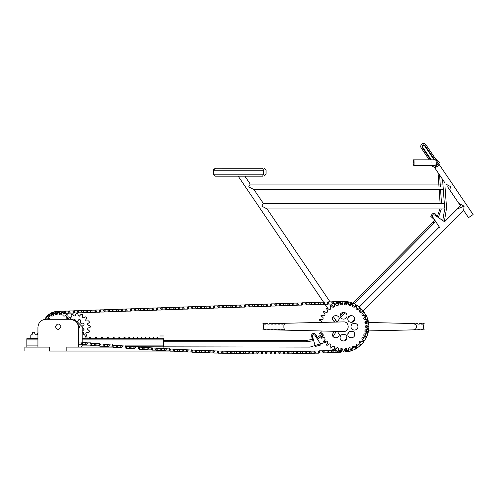 <?xml version="1.0" encoding="UTF-8"?>
<svg xmlns="http://www.w3.org/2000/svg" width="498" height="498" viewBox="0 0 498 498"><rect width="100%" height="100%" fill="white"/><g stroke="black" fill="none" stroke-linecap="round" stroke-linejoin="round"><path stroke-width="0.75" d="M60.955 326.7C59.106 323.127 57.258 323.127 55.409 326.7C57.258 330.28 59.106 330.28 60.955 326.7M59.113 314.194L60.289 315.01L61.167 314.518L62.431 312.29L63.221 312.545L62.91 315.29L63.358 316.006L64.784 316.037L66.676 314.306L67.355 314.798L66.166 317.556L66.408 318.129L67.759 318.596L70.094 317.537L70.585 318.21L69.732 319.274M46.638 319.274L45.785 318.21L46.277 317.537L48.605 318.596L49.962 318.129L50.08 317.126L49.016 314.798L49.694 314.306L51.58 316.031L53.012 316.006L53.435 315.091L53.143 312.545L53.94 312.29L55.203 314.512L56.081 315.01L57.258 314.188L57.768 311.68L58.602 311.68L59.113 314.182M70.094 317.537L70.585 318.21M66.676 314.306L67.355 314.798M80.552 320.419L80.184 319.809L80.552 320.419L80.284 322.71M79.692 326.7L77.8 324.074L79.692 326.7L78.441 329.022L79.692 326.7M82.755 315.103L82.388 314.493L82.755 315.103L82.357 317.021L83.21 317.911L85.407 316.871L86.646 317.512L86.745 318.216L86.646 317.512M86.745 318.216L85.6 320.065L86.098 320.986L88.519 320.868L89.422 321.938L89.248 322.623L89.422 321.938M89.248 322.623L87.76 323.594L87.586 324.933L89.87 325.754L90.294 326.321L89.87 327.653L90.294 327.08M89.248 330.778L89.422 331.469L89.248 330.778L87.449 329.147L88.127 327.977L89.87 327.653M86.745 335.185L86.646 335.889L85.712 332.994L86.783 332.172L88.519 332.533L89.13 332.172L88.519 332.533M67.386 318.72L67.193 317.512L68.431 316.871L67.728 316.977M67.087 318.216L67.193 317.512M70.61 317.917L71.451 316.84L71.083 315.041L72.154 314.201L72.839 314.375L72.154 314.201M72.839 314.375L73.81 315.863L75.148 316.037L75.97 313.752L76.536 313.329L77.869 313.752L77.302 313.329M71.083 315.041L71.451 314.493M69.894 317.873L68.431 316.871M85.052 336.331L86.104 336.43L85.407 336.53M86.646 335.889L86.104 336.43M89.422 331.469L89.13 332.172M89.87 325.754L90.294 326.321M88.519 320.868L89.13 321.235M85.407 316.871L86.104 316.977M77.869 313.752L78.192 315.495L79.363 316.168L81 314.375L82.388 314.493M81 314.375L81.684 314.201M75.97 313.752L76.536 313.329M83.203 330.336L83.813 329.969L82.207 330.168M82.126 327.149L83.932 328.58L83.813 329.969M83.932 324.827L84.106 324.136L83.932 324.827L82.126 326.258M80.913 323.333L83.203 323.071L84.106 324.136M77.364 321.496L78.796 319.691L80.184 319.809M75.042 319.691L74.351 319.517L75.042 319.691L76.474 321.496M73.648 319.809L73.281 320.357L74.351 319.517M83.932 328.58L84.106 329.265M83.203 323.071L83.813 323.432M78.796 319.691L79.481 319.517M368.526 330.921L413.359 329.869C415.27 329.67 416.328 328.612 416.527 326.7C416.328 324.789 415.27 323.737 413.359 323.532L368.526 322.486M414.392 329.29L414.392 329.869L413.359 329.869C415.27 329.67 416.328 328.612 416.527 326.7C416.328 324.789 415.27 323.737 413.359 323.532L414.392 323.532L414.392 324.111M271.902 329.29L272.692 329.701L271.902 329.29M340.097 315.776C339.91 320.214 347.174 320.214 346.988 315.776C347.174 311.337 339.91 311.337 340.097 315.776C339.91 320.214 347.174 320.214 346.988 315.776C347.174 311.337 339.91 311.337 340.097 315.776M332.371 318.975L334.395 322.113L332.371 318.975C332.185 314.537 339.449 314.537 339.263 318.975C339.449 314.537 332.185 314.537 332.371 318.975M337.383 322.044L339.263 318.975L337.383 322.044M332.371 334.426C332.185 338.87 339.449 338.87 339.263 334.426L337.383 331.363L339.263 334.426C339.449 338.87 332.185 338.87 332.371 334.426L334.395 331.288L332.371 334.426M340.097 337.632C339.91 342.07 347.174 342.07 346.988 337.632C347.174 333.187 339.91 333.187 340.097 337.632C339.91 342.07 347.174 342.07 346.988 337.632C347.174 333.187 339.91 333.187 340.097 337.632M347.822 334.426C347.635 338.87 354.9 338.87 354.713 334.426C354.9 329.987 347.635 329.987 347.822 334.426C347.635 338.87 354.9 338.87 354.713 334.426C354.9 329.987 347.635 329.987 347.822 334.426M351.028 326.7C350.835 331.145 358.099 331.145 357.913 326.7C358.099 322.262 350.835 322.262 351.028 326.7C350.835 331.145 358.099 331.145 357.913 326.7C358.099 322.262 350.835 322.262 351.028 326.7M347.822 318.975C347.635 323.414 354.9 323.414 354.713 318.975C354.9 314.537 347.635 314.537 347.822 318.975C347.635 323.414 354.9 323.414 354.713 318.975C354.9 314.537 347.635 314.537 347.822 318.975M322.187 322.399L321.683 321.447L319.28 319.94L319.641 319.467L322.194 319.66L323.102 319.162L323.021 317.525L320.93 315.682L321.378 315.203L323.849 315.857L324.839 315.533L325.057 313.908L323.333 311.804L323.868 311.325L326.178 312.427L327.205 312.29L327.721 310.727L326.402 308.436L327.03 307.969L329.097 309.476L330.137 309.532L330.927 308.094L330.043 305.685L330.753 305.255L332.508 307.117L334.146 307.048L334.563 306.089L334.133 303.575L334.911 303.27L336.293 305.423L337.918 305.654L338.503 304.795L338.547 302.236L339.368 302.087L340.327 304.452L341.18 305.044L342.612 304.241L343.122 301.738L343.962 301.738L344.473 304.241L345.201 304.981L346.757 304.452L347.716 302.087L348.538 302.236L348.575 304.888L349.839 305.847L350.791 305.423L352.173 303.27L352.951 303.575L352.484 306.332L352.939 307.048L354.576 307.117L356.331 305.255L357.041 305.697L356.064 308.467L356.387 309.109L357.987 309.476L360.054 307.969L360.67 308.536L359.189 311.225L359.88 312.29L360.907 312.427L363.216 311.325L363.714 311.991L362.027 313.908L361.878 314.935L363.235 315.857L365.706 315.203L366.08 315.95L364.063 317.525L363.727 318.508L364.891 319.66L367.443 319.467L367.667 320.27L365.401 321.447L364.872 322.194L365.022 323.046L365.825 323.706L368.364 323.98L368.439 324.814L365.993 325.555L365.327 326.339L365.993 327.852L368.439 328.587L368.364 329.421L365.825 329.701L365.022 330.361L364.872 331.207L365.401 331.954L367.667 333.131L367.443 333.934L364.891 333.741L363.982 334.245L363.671 335.198L366.08 337.457L365.706 338.204L363.235 337.544L362.245 337.868L361.753 338.895L363.714 341.416L363.216 342.082L360.907 340.981L359.4 341.634L359.363 342.674L360.67 344.871L360.054 345.431L357.987 343.931L356.387 344.299L356.064 344.94L357.041 347.71L356.331 348.152L354.576 346.291L352.939 346.359L352.484 347.075L352.951 349.833L352.173 350.131L350.791 347.984L349.166 347.747L348.575 348.513L348.538 351.165L347.716 351.32L346.757 348.955L345.905 348.357L344.473 349.166L343.962 351.669L343.122 351.669L342.612 349.166L341.883 348.426L340.327 348.955L339.368 351.32L338.547 351.165L338.503 348.612L337.918 347.747L336.293 347.984L334.911 350.131L334.133 349.833L334.563 347.311L334.146 346.359L332.508 346.291L330.753 348.152L330.043 347.716L330.927 345.313L330.137 343.875L329.097 343.931L327.03 345.431L326.402 344.971L327.721 342.674L327.684 341.634L309.974 347.094L138.836 346.789L139.926 347.878L138.836 348.967L134.877 348.967C133.47 348.239 133.47 347.517 134.877 346.789L138.836 346.789M330.753 348.152L330.043 347.716M327.03 345.431L326.402 344.971M327.684 341.634L326.178 340.981L323.868 342.082L323.37 341.416L325.057 339.499L324.839 337.868L323.849 337.544L321.378 338.204L320.93 337.719L323.021 335.882L323.358 334.899L322.194 333.741L319.641 333.934L319.28 333.467L321.683 331.954L322.187 331.008M323.868 342.082L323.333 341.597M321.378 338.204L321.005 337.457M319.641 333.934L319.417 333.131M319.417 320.27L319.641 319.467M321.005 315.95L321.378 315.203M330.043 305.685L330.753 305.255M326.402 308.436L327.03 307.969M323.333 311.804L323.868 311.325M334.911 350.131L334.133 349.833M265.727 329.869L267.787 329.869L267.787 329.29L269.213 329.29L269.213 329.869L271.273 329.869L271.273 329.29L272.692 329.29L272.692 329.869L274.759 329.869L274.759 329.29L276.178 329.29L276.178 329.869L278.245 329.869L278.245 329.29L279.664 329.29L279.664 329.869L281.731 329.869L281.731 329.29L283.15 329.29L283.15 329.869L284.532 329.869L283.904 327.889L283.904 325.511L284.532 323.532L283.15 323.532L283.15 324.111L281.731 324.111L281.731 323.532L279.664 323.532L279.664 324.111L278.245 324.111L278.245 323.532L276.178 323.532L276.178 324.111L274.759 324.111L274.759 323.532L272.692 323.532L272.692 324.111L271.273 324.111L271.273 323.532L269.213 323.532L269.213 324.111L267.787 324.111L267.787 323.532L265.727 323.532L265.727 324.111L264.301 324.111L264.301 323.532L262.925 323.532L263.548 325.511L263.548 327.889L262.925 329.869L264.301 329.869L264.301 329.29L265.727 329.29L265.727 329.869M273.726 329.869L343.265 331.5C349.801 332.11 349.801 321.291 343.265 321.907L273.726 323.532M272.692 323.706L271.902 324.111L272.692 323.706M415.183 329.29L415.811 329.29L415.811 329.869L417.872 329.869L417.872 329.29L419.297 329.29L419.297 329.869L421.358 329.869L421.358 329.29L422.783 329.29L422.783 329.869L424.159 329.869L423.537 327.889L423.537 325.511L424.159 323.532L422.783 323.532L422.783 324.111L421.358 324.111L421.358 323.532L419.297 323.532L419.297 324.111L417.872 324.111L417.872 323.532L415.811 323.532L415.811 324.111L415.183 324.111M366.329 322.43L364.897 322.399M352.69 322.113L352.067 322.1M349.702 331.363L352.69 331.288M364.897 331.008L366.329 330.971M413.987 162.323C414.012 159.03 414.031 159.123 414.056 162.616L414.056 162.908C414.031 166.201 414.006 166.102 413.981 162.616M433.851 165.386L436.528 164.701L436.933 161.01L426.188 145.148M425.927 144.781C424.806 143.455 423.481 143.2 421.949 144.022C420.623 145.142 420.368 146.468 421.19 147.993L429.226 159.839L421.19 147.993M435.999 160.244L434.742 159.846L424.962 145.435C422.796 144.258 421.862 144.893 422.155 147.346L430.633 159.839M413.987 163.332L414.019 165.386L434.561 165.386C436.105 165.336 437.039 164.408 437.35 162.616C437.499 160.057 433.795 159.534 434.424 159.839L414.019 159.839C413.284 159.516 413.016 160.505 413.222 162.821L413.222 162.902M424.962 145.435C422.796 144.258 421.862 144.893 422.155 147.346M434.138 159.877L424.539 145.721C423.026 144.899 422.372 145.341 422.578 147.053L431.249 159.839M413.987 163.288L413.987 162.908M430.702 165.386L434.561 167.365L439.317 162.616L434.25 157.051M435.563 221.56L433.995 223.21L433.017 222.214L352.858 303.17M85.052 337.059L87.032 337.059L87.032 338.708M30.82 338.708L30.82 338.366L37.929 338.366M82.207 338.366L85.052 338.366L85.052 335.403L83.62 334.27L83.291 332.521L81.965 332.098M38.004 332.521L37.182 334.805L35.302 334.805L34.48 332.521L33.908 332.098L32.582 332.521L32.252 334.27L30.82 335.403L30.82 338.366M85.052 335.403L84.461 334.805M83.291 332.521L82.724 332.098M34.48 332.521L33.908 332.098M33.148 332.098L32.582 332.521M31.411 334.805L30.82 335.403M447.621 186.825L460.501 205.823L444.558 221.766M444.677 208.145L442.573 179.373L444.695 182.511L434.437 167.365C434.835 168.287 439.734 164.969 439.024 164.253L473.1 214.538L468.512 217.645L463.669 210.498L363.303 310.858M439.304 227.02L438.14 228.184L439.192 226.864M442.753 220.533L444.726 208.936L267.084 208.936L261.855 206.166L263.324 203.396L253.974 189.595L248.745 186.825L250.214 184.048L244.885 176.18L262.564 176.18L215.429 176.18L244.885 176.18M316.336 337.432L316.666 336.088C314.742 332.359 312.812 332.359 310.889 336.088L313.13 338.901M321.148 344.902L314.973 335.316C313.74 334.357 312.869 334.612 312.358 336.088L315.346 346.427L320.214 345.214M431.828 162.149L431.928 161.757M458.851 203.396L464.08 206.166L457.382 208.936M444.334 203.396L263.324 203.396M445.741 184.048L450.97 186.825L449.501 189.595M351.787 322.38L354.676 319.492M464.08 206.166L463.669 210.498M347.865 318.459L350.754 315.57M356.861 309.463L357.813 308.511M359.375 306.949L438.14 228.184M341.192 318.29L340.333 317.027M333.716 307.26L331.544 304.054M330.068 301.875L267.084 208.936M337.04 322.05L333.336 316.585M327.821 308.443L324.945 304.21M323.544 302.137L238.187 176.18M435.377 167.297L435.794 167.204M436.292 167.042L436.715 166.855M437.232 166.55L437.661 166.22M437.873 166.027L438.358 165.479M438.626 165.087L439.024 164.253M26.855 347.094L26.855 338.708L37.929 338.708M99.065 345.905L82.207 345.905L81.018 347.094L82.207 345.905L82.207 344.628M163.512 347.094L163.512 338.708C163.512 335.222 163.512 335.222 163.512 338.708L82.207 338.708M159.727 338.708C159.727 335.222 159.727 335.222 159.727 338.708M82.207 342.082L82.207 326.7L76.916 321.415L76.02 321.49M112.311 347.094L78.441 347.094L78.441 327.192C77.937 322.418 75.291 319.778 70.517 319.274L45.853 319.274C41.073 319.778 38.433 322.418 37.929 327.192L37.929 347.094L24.9 347.094L24.9 351.053M348.444 332.459L347.834 334.687L348.444 332.459M346.932 337.022L344.765 340.85L346.932 337.022M337.52 347.641L336.063 348.451L337.52 347.641M334.164 349.316L330.548 350.455L334.164 349.316M314.512 351.053L222.55 351.053M169.507 351.053L66.813 351.053L66.813 347.094L78.441 347.094L66.813 347.094M336.343 331.338L333.131 336.586M66.813 351.053L49.557 351.053L49.557 347.094L37.929 347.094M49.557 351.053C16.839 351.053 16.839 351.053 49.557 351.053M78.441 327.192C77.937 322.418 75.291 319.778 70.517 319.274M45.853 319.274C41.073 319.778 38.433 322.418 37.929 327.192M213.542 169.631L213.443 174.2L215.429 176.18L213.443 174.2L263.604 174.2C266.754 174.2 266.754 174.2 263.604 174.2L263.604 170.241L262.564 168.262C264.506 168.262 264.506 168.262 262.564 168.262C264.506 168.262 264.506 168.262 262.564 168.262L215.429 168.262L262.645 168.268M262.564 176.18C264.506 176.18 264.506 176.18 262.564 176.18C264.506 176.18 264.506 176.18 262.564 176.18L263.604 174.2M213.443 174.2L213.443 170.241L215.429 168.262L214.744 168.38M214.003 168.866L213.611 169.445M314.973 335.316C313.74 334.357 312.869 334.612 312.358 336.088M434.113 219.444L430.739 216.325C432.824 212.291 434.91 212.291 436.995 216.325L436.983 216.574M445.137 222.164L434.984 215.204C433.615 214.445 432.712 214.819 432.283 216.325L439.703 227.605M434.984 215.204C433.615 214.445 432.712 214.819 432.283 216.325L432.743 217.445M342.674 303.593L341.56 303.593L340.47 302.504L341.56 301.415L345.525 301.415C346.925 302.143 346.925 302.865 345.525 303.593L344.411 303.593M341.005 301.57L341.56 301.415M338.435 303.749L337.171 303.749L336.082 302.66L337.171 301.57L341.136 301.57C342.537 302.292 342.537 303.021 341.136 303.749L340.122 303.749M336.617 301.72L337.171 301.57M334.152 303.898L332.782 303.898L331.699 302.809L332.782 301.72L336.748 301.72C338.148 302.448 338.148 303.176 336.748 303.898L335.409 303.898M332.228 301.875L332.782 301.72M328.4 304.054L327.31 302.965L328.4 301.875L332.359 301.875C333.766 302.603 333.766 303.326 332.359 304.054L328.4 304.054M327.84 302.031L328.4 301.875M324.011 304.21L322.922 303.12L324.011 302.031L327.97 302.031C329.377 302.753 329.377 303.481 327.97 304.21L324.011 304.21M323.451 302.18L324.011 302.031M319.623 304.359L318.533 303.27L319.623 302.18L323.582 302.18C324.989 302.909 324.989 303.637 323.582 304.359L319.623 304.359M319.062 302.336L319.623 302.18M315.234 304.515L314.145 303.425L315.234 302.336L319.193 302.336C320.6 303.064 320.6 303.786 319.193 304.515L315.234 304.515M314.674 302.491L315.234 302.336M310.845 304.67L309.756 303.581L310.845 302.491L314.804 302.491C316.211 303.214 316.211 303.942 314.804 304.67L310.845 304.67M310.285 302.641L310.845 302.491M306.457 304.82L305.367 303.73L306.457 302.641L310.416 302.641C311.823 303.369 311.823 304.097 310.416 304.82L306.457 304.82M305.897 302.796L306.457 302.641M302.068 304.975L300.979 303.886L302.068 302.796L306.027 302.796C307.434 303.525 307.434 304.247 306.027 304.975L302.068 304.975M301.508 302.952L302.068 302.796M297.68 305.125L296.59 304.035L297.68 302.952L301.639 302.952C303.045 303.674 303.045 304.403 301.639 305.125L297.68 305.125M297.125 303.101L297.68 302.952M293.291 305.28L292.202 304.191L293.291 303.101L297.25 303.101C298.657 303.83 298.657 304.552 297.25 305.28L293.291 305.28M292.737 303.257L293.291 303.101M288.902 305.436L287.813 304.346L288.902 303.257L292.868 303.257C294.268 303.979 294.268 304.708 292.868 305.436L288.902 305.436M288.348 303.406L288.902 303.257M284.514 305.585L283.424 304.496L284.514 303.406L288.479 303.406C289.88 304.135 289.88 304.863 288.479 305.585L284.514 305.585M283.96 303.562L284.514 303.406M280.125 305.741L279.036 304.651L280.125 303.562L284.09 303.562C285.491 304.29 285.491 305.013 284.09 305.741L280.125 305.741M279.571 303.718L280.125 303.562M275.736 305.897L274.647 304.807L275.736 303.718L279.702 303.718C281.102 304.44 281.102 305.168 279.702 305.897L275.736 305.897M275.182 303.867L275.736 303.718M271.354 306.046L270.265 304.957L271.354 303.867L275.313 303.867C276.714 304.595 276.714 305.324 275.313 306.046L271.354 306.046M270.794 304.023L271.354 303.867M266.965 306.202L265.876 305.112L266.965 304.023L270.924 304.023C272.331 304.751 272.331 305.473 270.924 306.202L266.965 306.202M266.405 304.178L266.965 304.023M262.577 306.357L261.487 305.268L262.577 304.178L266.536 304.178C267.943 304.901 267.943 305.629 266.536 306.357L262.577 306.357M262.016 304.328L262.577 304.178M258.188 306.507L257.099 305.417L258.188 304.328L262.147 304.328C263.554 305.056 263.554 305.784 262.147 306.507L258.188 306.507M257.628 304.483L258.188 304.328M253.799 306.662L252.71 305.573L253.799 304.483L257.759 304.483C259.165 305.212 259.165 305.934 257.759 306.662L253.799 306.662M253.239 304.639L253.799 304.483M249.411 306.812L248.321 305.728L249.411 304.639L253.37 304.639C254.777 305.361 254.777 306.089 253.37 306.812L249.411 306.812M248.851 304.788L249.411 304.639M245.022 306.967L243.933 305.878L245.022 304.788L248.981 304.788C250.388 305.517 250.388 306.239 248.981 306.967L245.022 306.967M244.462 304.944L245.022 304.788M240.634 307.123L239.544 306.033L240.634 304.944L244.593 304.944C246 305.666 246 306.394 244.593 307.123L240.634 307.123M240.08 305.093L240.634 304.944M236.245 307.272L235.156 306.183L236.245 305.093L240.204 305.093C241.611 305.822 241.611 306.55 240.204 307.272L236.245 307.272M235.691 305.249L236.245 305.093M231.856 307.428L230.767 306.338L231.856 305.249L235.822 305.249C237.222 305.977 237.222 306.7 235.822 307.428L231.856 307.428M231.302 305.405L231.856 305.249M227.468 307.583L226.378 306.494L227.468 305.405L231.433 305.405C232.834 306.127 232.834 306.855 231.433 307.583L227.468 307.583M226.914 305.554L227.468 305.405M223.079 307.733L221.99 306.644L223.079 305.554L227.044 305.554C228.445 306.282 228.445 307.011 227.044 307.733L223.079 307.733M222.525 305.71L223.079 305.554M218.69 307.889L217.601 306.799L218.69 305.71L222.656 305.71C224.056 306.438 224.056 307.16 222.656 307.889L218.69 307.889M218.136 305.865L218.69 305.71M214.302 308.044L213.219 306.955L214.302 305.865L218.267 305.865C219.668 306.587 219.668 307.316 218.267 308.044L214.302 308.044M213.748 306.015L214.302 305.865M209.919 308.194L208.83 307.104L209.919 306.015L213.879 306.015C215.285 306.743 215.285 307.471 213.879 308.194L209.919 308.194M209.359 306.17L209.919 306.015M205.531 308.349L204.441 307.26L205.531 306.17L209.49 306.17C210.897 306.899 210.897 307.621 209.49 308.349L205.531 308.349M204.971 306.326L205.531 306.17M201.142 308.505L200.053 307.415L201.142 306.326L205.101 306.326C206.508 307.048 206.508 307.776 205.101 308.505L201.142 308.505M200.582 306.475L201.142 306.326M196.754 308.654L195.664 307.565L196.754 306.475L200.713 306.475C202.12 307.204 202.12 307.926 200.713 308.654L196.754 308.654M196.193 306.631L196.754 306.475M192.365 308.81L191.276 307.72L192.365 306.631L196.324 306.631C197.731 307.353 197.731 308.081 196.324 308.81L192.365 308.81M191.805 306.78L192.365 306.631M187.976 308.959L186.887 307.87L187.976 306.78L191.935 306.78C193.342 307.509 193.342 308.237 191.935 308.959L187.976 308.959M187.416 306.936L187.976 306.78M183.588 309.115L182.498 308.025L183.588 306.936L187.547 306.936C188.954 307.664 188.954 308.387 187.547 309.115L183.588 309.115M183.027 307.092L183.588 306.936M179.199 309.27L178.11 308.181L179.199 307.092L183.158 307.092C184.565 307.814 184.565 308.542 183.158 309.27L179.199 309.27M178.645 307.241L179.199 307.092M174.81 309.42L173.721 308.33L174.81 307.241L178.77 307.241C180.176 307.969 180.176 308.698 178.77 309.42L174.81 309.42M174.256 307.397L174.81 307.241M170.422 309.575L169.332 308.486L170.422 307.397L174.387 307.397C175.788 308.125 175.788 308.847 174.387 309.575L170.422 309.575M169.868 307.552L170.422 307.397M166.033 309.731L164.944 308.642L166.033 307.552L169.999 307.552C171.399 308.274 171.399 309.003 169.999 309.731L166.033 309.731M165.479 307.702L166.033 307.552M161.645 309.881L160.555 308.791L161.645 307.702L165.61 307.702C167.011 308.43 167.011 309.158 165.61 309.881L161.645 309.881M161.091 307.857L161.645 307.702M157.256 310.036L156.167 308.947L157.256 307.857L161.221 307.857C162.622 308.586 162.622 309.308 161.221 310.036L157.256 310.036M156.702 308.013L157.256 307.857M152.874 310.192L151.784 309.102L152.874 308.013L156.833 308.013C158.233 308.735 158.233 309.463 156.833 310.192L152.874 310.192M152.313 308.162L152.874 308.013M148.485 310.341L147.396 309.252L148.485 308.162L152.444 308.162C153.851 308.891 153.851 309.619 152.444 310.341L148.485 310.341M147.925 308.318L148.485 308.162M144.096 310.497L143.007 309.407L144.096 308.318L148.055 308.318C149.462 309.04 149.462 309.768 148.055 310.497L144.096 310.497M143.536 308.467L144.096 308.318M139.708 310.646L138.618 309.557L139.708 308.467L143.667 308.467C145.074 309.196 145.074 309.924 143.667 310.646L139.708 310.646M139.147 308.623L139.708 308.467M135.319 310.802L134.23 309.712L135.319 308.623L139.278 308.623C140.685 309.351 140.685 310.073 139.278 310.802L135.319 310.802M134.759 308.779L135.319 308.623M130.93 310.957L129.841 309.868L130.93 308.779L134.89 308.779C136.296 309.501 136.296 310.229 134.89 310.957L130.93 310.957M130.37 308.928L130.93 308.779M126.542 311.107L125.452 310.017L126.542 308.928L130.501 308.928C131.908 309.656 131.908 310.385 130.501 311.107L126.542 311.107M125.982 309.084L126.542 308.928M122.153 311.262L121.064 310.173L122.153 309.084L126.112 309.084C127.519 309.812 127.519 310.534 126.112 311.262L122.153 311.262M121.599 309.239L122.153 309.084M117.765 311.418L116.675 310.329L117.765 309.239L121.724 309.239C123.131 309.961 123.131 310.69 121.724 311.418L117.765 311.418M117.211 309.389L117.765 309.239M113.376 311.567L112.287 310.478L113.376 309.389L117.341 309.389C118.742 310.117 118.742 310.845 117.341 311.567L113.376 311.567M112.822 309.544L113.376 309.389M108.987 311.723L107.898 310.634L108.987 309.544L112.953 309.544C114.353 310.273 114.353 310.995 112.953 311.723L108.987 311.723M108.433 309.7L108.987 309.544M104.599 311.879L103.509 310.789L104.599 309.7L108.564 309.7C109.965 310.422 109.965 311.15 108.564 311.879L104.599 311.879M104.045 309.849L104.599 309.7M100.21 312.028L99.121 310.939L100.21 309.849L104.175 309.849C105.576 310.578 105.576 311.306 104.175 312.028L100.21 312.028M99.656 310.005L100.21 309.849M95.821 312.184L94.738 311.094L95.821 310.005L99.787 310.005C101.187 310.733 101.187 311.455 99.787 312.184L95.821 312.184M95.267 310.154L95.821 310.005M91.439 312.333L90.35 311.244L91.439 310.154L95.398 310.154C96.805 310.883 96.805 311.611 95.398 312.333L91.439 312.333M90.879 310.31L91.439 310.154M87.05 312.489L85.961 311.399L87.05 310.31L91.01 310.31C92.416 311.038 92.416 311.76 91.01 312.489L87.05 312.489M86.49 310.466L87.05 310.31M82.662 312.644L81.572 311.555L82.662 310.466L86.621 310.466C88.028 311.188 88.028 311.916 86.621 312.644L82.662 312.644M82.102 310.615L82.662 310.466M78.273 312.794L77.184 311.704L78.273 310.615L82.232 310.615C83.639 311.343 83.639 312.072 82.232 312.794L78.273 312.794M77.713 310.771L78.273 310.615M73.885 312.949L72.795 311.86L73.885 310.771L77.844 310.771C79.25 311.499 79.25 312.221 77.844 312.949L73.885 312.949M73.324 310.926L73.885 310.771M69.496 313.105L68.407 312.016L69.496 310.926L73.455 310.926C74.862 311.648 74.862 312.377 73.455 313.105L69.496 313.105M68.936 311.076L69.496 310.926M65.107 313.254L64.018 312.165L65.107 311.076L69.066 311.076C70.473 311.804 70.473 312.532 69.066 313.254L65.107 313.254M64.547 311.231L65.107 311.076M61.69 313.41L60.719 313.41L59.629 312.321L60.719 311.231L64.678 311.231C66.085 311.96 66.085 312.682 64.678 313.41L63.209 313.41M60.165 311.387L60.719 311.231M57.314 313.566L56.33 313.566L55.241 312.476L56.33 311.387L60.289 311.387C61.696 312.109 61.696 312.837 60.289 313.566L59.057 313.566M55.975 311.443L56.33 311.387M53.298 314.475L52.358 314.78L50.989 314.082L51.686 312.707L55.459 311.48C57.015 311.742 57.239 312.433 56.131 313.553L54.948 313.939M51.369 312.875L51.686 312.707M49.756 316.585L48.96 317.164L47.441 316.921L47.684 315.402L50.883 313.074C52.452 312.831 52.875 313.423 52.166 314.836L51.163 315.564M44.702 319.199L47.03 315.993C48.443 315.284 49.034 315.713 48.792 317.276L48.063 318.278M44.783 319.343L45.667 319.274M78.441 342.107L78.441 343.303M77.943 342.039L81.902 342.039L82.992 343.128L81.902 344.218L77.943 344.218M81.902 342.039L82.755 342.456M86.279 342.456L87.368 343.545L86.279 344.635L82.313 344.635C80.913 343.906 80.913 343.178 82.313 342.456L86.279 342.456L87.125 342.861M90.655 342.861L91.744 343.95L90.655 345.039L86.689 345.039C85.289 344.311 85.289 343.589 86.689 342.861L90.655 342.861L91.495 343.259M95.031 343.259L96.12 344.348L95.031 345.438L91.066 345.438C89.665 344.709 89.665 343.987 91.066 343.259L95.031 343.259L95.865 343.651M99.407 343.651L100.496 344.74L99.407 345.83L95.448 345.83C94.041 345.102 94.041 344.379 95.448 343.651L99.407 343.651L100.235 344.031M103.783 344.031L104.873 345.12L103.783 346.21L99.824 346.21C98.417 345.488 98.417 344.759 99.824 344.031L103.783 344.031L104.605 344.411M108.166 344.411L109.255 345.5L108.166 346.589L104.2 346.589C102.8 345.861 102.8 345.133 104.2 344.411L108.981 344.772M112.542 344.772L113.631 345.861L112.542 346.95L108.583 346.95C107.176 346.228 107.176 345.5 108.583 344.772L113.351 345.133M116.924 345.133L118.014 346.222L116.924 347.311L112.965 347.311C111.558 346.583 111.558 345.855 112.965 345.133L117.721 345.481M121.307 345.481L122.396 346.571L121.307 347.66L117.341 347.66C115.941 346.932 115.941 346.203 117.341 345.481L122.097 345.817M125.689 345.817L126.778 346.907L125.689 347.996L121.724 347.996C120.323 347.274 120.323 346.546 121.724 345.817L126.467 346.154M130.071 346.154L131.161 347.243L130.071 348.332L126.106 348.332C124.705 347.604 124.705 346.876 126.106 346.154L130.843 346.471M134.454 346.471L135.543 347.56L134.454 348.65L130.488 348.65C129.088 347.928 129.088 347.199 130.488 346.471L135.219 346.789M143.219 347.094L144.308 348.183L143.219 349.272L139.259 349.272C137.853 348.544 137.853 347.822 139.259 347.094L143.966 347.386M147.607 347.386L148.69 348.476L147.607 349.565L143.642 349.565C142.241 348.843 142.241 348.114 143.642 347.386L148.342 347.679M151.99 347.679L153.079 348.768L151.99 349.857L148.031 349.857C146.624 349.129 146.624 348.401 148.031 347.679L152.718 347.953M156.378 347.953L157.468 349.042L156.378 350.131L152.413 350.131C151.012 349.409 151.012 348.681 152.413 347.953L157.094 348.22M160.761 348.22L161.85 349.31L160.761 350.399L156.802 350.399C155.395 349.677 155.395 348.949 156.802 348.22L161.47 348.482M165.149 348.482L166.239 349.571L165.149 350.66L161.19 350.66C159.783 349.932 159.783 349.21 161.19 348.482L165.846 348.731M169.538 348.731L170.627 349.82L169.538 350.909L165.579 350.909C164.172 350.187 164.172 349.459 165.579 348.731L170.223 348.974M173.927 348.974L175.016 350.063L173.927 351.152L169.961 351.152C168.561 350.43 168.561 349.702 169.961 348.974L174.599 349.204M178.315 349.204L179.405 350.293L178.315 351.383L174.35 351.383C172.949 350.66 172.949 349.932 174.35 349.204L178.975 349.428M182.704 349.428L183.793 350.517L182.704 351.607L178.745 351.607C177.338 350.885 177.338 350.156 178.745 349.428L183.351 349.64M187.092 349.64L188.182 350.729L187.092 351.818L183.133 351.818C181.726 351.096 181.726 350.368 183.133 349.64L187.727 349.845M191.481 349.845L192.57 350.934L191.481 352.024L187.522 352.024C186.115 351.302 186.115 350.573 187.522 349.845L192.104 350.038M195.876 350.038L196.965 351.127L195.876 352.217L191.911 352.217C190.51 351.495 190.51 350.766 191.911 350.038L196.48 350.225M200.264 350.225L201.354 351.314L200.264 352.403L196.305 352.403C194.899 351.675 194.899 350.953 196.305 350.225L200.856 350.399M204.653 350.399L205.742 351.488L204.653 352.578L200.694 352.578C199.287 351.856 199.287 351.127 200.694 350.399L205.232 350.567M209.048 350.567L210.137 351.656L209.048 352.746L205.089 352.746C203.682 352.018 203.682 351.289 205.089 350.567L209.608 350.723M213.437 350.723L214.526 351.812L213.437 352.901L209.477 352.901C208.071 352.173 208.071 351.445 209.477 350.723L213.984 350.866M217.831 350.866L218.921 351.955L217.831 353.045L213.872 353.045C212.465 352.316 212.465 351.594 213.872 350.866L218.361 351.003M222.226 351.003L223.316 352.092L222.226 353.182L218.261 353.182C216.86 352.453 216.86 351.731 218.261 351.003L222.731 351.127M226.615 351.127L227.704 352.217L226.615 353.306L222.656 353.306C221.249 352.584 221.249 351.856 222.656 351.127L227.107 351.246M231.01 351.246L232.099 352.335L231.01 353.424L227.051 353.424C225.644 352.696 225.644 351.974 227.051 351.246L231.483 351.351M235.405 351.351L236.494 352.441L235.405 353.53L231.446 353.53C230.039 352.802 230.039 352.08 231.446 351.351L235.853 351.451M239.799 351.451L240.889 352.54L239.799 353.624L235.834 353.624C234.434 352.901 234.434 352.173 235.834 351.451L244.194 351.532L245.284 352.621L244.194 353.711L240.229 353.711C238.828 352.989 238.828 352.26 240.229 351.532M244.194 351.532L244.593 351.613M248.583 351.613L249.672 352.702L248.583 353.785L244.624 353.785C243.217 353.063 243.217 352.335 244.624 351.613L248.956 351.675M252.978 351.675L254.067 352.765L252.978 353.854L249.019 353.854C247.612 353.126 247.612 352.397 249.019 351.675L253.326 351.731M257.373 351.725L258.462 352.814L257.373 353.904L253.414 353.904C252.007 353.175 252.007 352.453 253.414 351.725L257.69 351.775M261.767 351.762L262.857 352.852L261.767 353.941L257.808 353.941C256.402 353.219 256.402 352.491 257.808 351.762L262.048 351.8M266.162 351.787L267.252 352.877L266.162 353.966L262.203 353.966C260.796 353.244 260.796 352.516 262.203 351.787L266.405 351.818M270.557 351.8L271.647 352.889L270.557 353.978L266.598 353.978C265.191 353.256 265.191 352.528 266.598 351.8L270.769 351.818M274.952 351.8L276.041 352.889L274.952 353.978L270.993 353.978C269.586 353.25 269.586 352.522 270.993 351.8L275.126 351.812M279.347 351.781L280.436 352.87L279.347 353.96L275.388 353.96C273.981 353.231 273.981 352.503 275.388 351.781L279.484 351.787M283.742 351.744L284.831 352.833L283.742 353.922L279.783 353.922C278.376 353.2 278.376 352.472 279.783 351.744L283.841 351.75M284.078 353.873L283.742 353.922M288.137 351.7L289.226 352.789L288.137 353.879L284.177 353.879C282.771 353.15 282.771 352.422 284.177 351.7L288.205 351.7M288.504 353.81L288.137 353.879M292.531 351.638L293.621 352.727L292.531 353.817L288.572 353.817C287.165 353.088 287.165 352.36 288.572 351.638L292.563 351.638M292.936 353.736L292.531 353.817M296.926 351.557L298.016 352.646L296.926 353.736L292.967 353.736C291.56 353.014 291.56 352.285 292.967 351.557L296.926 351.557M297.356 353.648C295.955 352.92 295.955 352.192 297.356 351.47L301.321 351.47L302.411 352.559L301.321 353.648L296.926 353.736M301.788 353.543L301.321 353.648M305.716 351.364L306.805 352.453L305.716 353.543L301.751 353.543C300.35 352.814 300.35 352.092 301.751 351.364L305.716 351.364M306.208 353.424L305.716 353.543M310.105 351.246L311.194 352.335L310.105 353.424L306.146 353.424C304.739 352.696 304.739 351.974 306.146 351.246L310.105 351.246M310.628 353.294L310.105 353.424M314.499 351.115L315.589 352.204L314.499 353.294L310.54 353.294C309.134 352.565 309.134 351.843 310.54 351.115L314.499 351.115M315.041 353.15L314.499 353.294M318.894 350.972L319.984 352.061L318.894 353.15L314.929 353.15C313.528 352.422 313.528 351.694 314.929 350.972L318.894 350.972M319.455 352.989L318.894 353.15M323.283 350.81L324.372 351.899L323.283 352.989L319.324 352.989C317.917 352.26 317.917 351.538 319.324 350.81L323.283 350.81M323.868 352.821L323.283 352.989M327.678 350.642L328.767 351.731L327.678 352.821L323.712 352.821C322.312 352.092 322.312 351.364 323.712 350.642L327.678 350.642M328.282 352.634L327.678 352.821M332.066 350.455L333.156 351.544L332.066 352.634L328.107 352.634C326.7 351.905 326.7 351.183 328.107 350.455L332.066 350.455M332.689 352.435L332.066 352.634M336.455 350.256L337.544 351.345L336.455 352.435L332.496 352.435C331.089 351.706 331.089 350.984 332.496 350.256L336.455 350.256M337.102 352.223L336.455 352.435M339.978 350.044L340.844 350.044L341.933 351.134L340.844 352.223L336.885 352.223C335.478 351.501 335.478 350.773 336.885 350.044L338.441 350.044M341.51 352.005L340.844 352.223M345.525 349.814L344.411 349.814L345.239 349.826L346.328 350.916L345.239 352.005L341.273 352.005C339.873 351.277 339.873 350.548 341.273 349.826L341.56 349.814C340.159 350.536 340.159 351.264 341.56 351.986L345.525 351.986L346.614 350.897L345.525 349.814L345.979 349.913M346.944 303.799L345.568 302.398L346.863 301.558L350.735 302.379C351.962 303.382 351.806 304.091 350.287 304.508L348.637 304.16M346.409 303.687L345.979 303.494M346.178 301.632L346.863 301.558M350.754 304.508L351.115 304.782L350.58 303.35L352.018 302.796L355.634 304.409L356.275 305.299M351.333 302.728L352.018 302.796M355.068 306.482L352.696 305.479M355.522 306.843L355.279 305.324L356.805 305.081L360.421 308.007M356.145 304.876L356.805 305.081M358.504 309.009L356.444 307.509M359.307 308.418L360.166 307.951M360.216 307.951L363.658 311.256L363.577 312.794L362.88 313.074M360.409 307.969L361.006 308.312M361.473 312.078L359.768 310.186M362.563 313.435L363.833 315.632M363.752 311.829L366.435 315.776C366.503 317.351 365.874 317.718 364.542 316.865M363.932 311.885L364.449 312.346M365.513 319.548L364.922 316.958M364.91 317.68L364.86 317.207M365.607 316.305L366.982 317.002L368.203 320.774C367.947 322.33 367.256 322.555 366.13 321.447L366.049 321.191M366.572 316.448L366.982 317.002M366.466 323.706L366.316 322.318L367.287 321.123L368.483 322.088L368.9 326.028C368.321 327.503 367.599 327.578 366.733 326.258L366.646 325.431M366.316 322.318L366.372 321.851M368.196 321.459L368.483 322.088M366.646 327.977L366.733 327.149L367.929 326.178L368.9 327.379L368.483 331.313C367.617 332.639 366.895 332.558 366.316 331.089L366.466 329.695M366.733 327.149L366.883 326.7M368.75 326.7L368.9 327.379M366.049 332.21L367.505 331.263L368.203 332.633L366.982 336.399L365.75 337.134M366.13 331.961L366.372 331.556M368.196 331.942L368.203 332.633M364.922 336.449L365.513 333.859M364.542 336.542L366.03 336.144L366.435 337.632L363.752 341.578M366.572 336.953L366.435 337.632M362.556 339.985L363.833 337.775M362.88 340.333L363.577 340.613L363.658 342.151L360.216 345.456M363.932 341.516L363.658 342.151M359.768 343.222L361.473 341.323M360.166 345.456L359.307 344.983M360.421 345.4L356.805 348.326C355.242 348.563 354.813 347.978 355.522 346.564M360.409 345.431L360.01 345.998M356.444 345.892L358.504 344.392M354.75 347.006L352.696 347.921M356.188 347.56L355.634 348.998L352.018 350.611C350.436 350.517 350.144 349.851 351.134 348.619M356.145 348.532L355.634 348.998M348.637 349.241L350.287 348.893L351.576 349.733L350.735 351.028L346.863 351.849C345.338 351.432 345.189 350.723 346.409 349.721L346.944 349.602M350.287 348.893L350.754 348.899M351.333 350.673L350.735 351.028M346.178 351.769L345.525 351.986M414.056 162.908L413.222 162.821L413.228 160.686M163.512 341.771L306.382 341.771L306.382 340.383L313.254 339.331M445.013 186.825L446.563 208.008L444.347 221.622M26.855 345.905L37.929 345.905M126.106 345.905L163.512 345.905M26.855 339.897L37.929 339.897M82.207 339.897L163.512 339.897M263.604 170.241C266.754 170.241 266.754 170.241 263.604 170.241L213.443 170.241M90.406 338.708L90.045 337.837L89.596 338.708M96.351 338.708L95.902 337.837L95.535 338.708M102.289 338.708L101.841 337.837L101.48 338.708M108.234 338.708L107.786 337.837L107.419 338.708M114.098 338.708L113.681 337.849M113.662 337.837L113.339 338.708M119.588 338.708L119.24 337.887M119.19 337.831L118.935 338.708M124.687 338.708L124.394 337.937M124.313 337.818L124.139 338.708M129.387 338.708L129.156 338.011M129.038 337.812L128.945 338.708M133.688 338.708L133.514 338.105M133.371 337.793L133.352 338.708M137.678 338.708L137.529 338.167M137.373 337.787L137.697 337.787L137.392 338.708M141.637 338.708L141.488 338.167M141.332 337.787L141.662 337.787L141.357 338.708M145.597 338.708L145.453 338.167M145.292 337.787L145.621 337.787L145.316 338.708M149.562 338.708L149.412 338.167M149.251 337.787L149.581 337.787L149.276 338.708M153.521 338.708L153.372 338.167M153.216 337.787L153.546 337.787L153.241 338.708M157.48 338.708L157.337 338.167M157.175 337.787L157.505 337.787L157.2 338.708M88.787 338.708L89.989 337.059L91.221 338.708M94.726 338.708L95.933 337.059L97.16 338.708M100.671 338.708L101.878 337.059L103.105 338.708M106.609 338.708L107.817 337.059L109.043 338.708M112.523 338.708L113.706 337.059L114.907 338.708M118.126 338.708L119.252 337.059L120.398 338.708M123.33 338.708L124.363 337.059L124.986 337.414L125.49 338.708M128.142 338.708L129.156 337.059L130.19 338.708M132.549 338.708L133.532 337.059L134.491 338.708M136.595 338.708L137.529 337.059L138.475 338.708M140.554 338.708L141.488 337.059L142.44 338.708M144.513 338.708L145.447 337.059L146.4 338.708M148.479 338.708L149.412 337.059L150.359 338.708M152.438 338.708L153.372 337.059L154.324 338.708M156.397 338.708L157.331 337.059L158.283 338.708M414.019 165.386C413.222 165.342 412.954 164.483 413.222 162.821M413.222 163.998L413.707 165.324M413.228 160.599L413.639 159.939M316.672 337.955L322.567 333.753M350.947 305.093L350.175 305.872M343.776 312.339L340.109 316.043M335.87 320.32L334.195 322.013M433.017 222.214L434.754 220.377M437.25 216.761L439.933 208.936M306.382 340.383L163.512 340.383M440.101 203.396L439.18 189.595M438.999 186.825L438.059 172.713M441.489 203.396L440.568 189.595M440.381 186.825L439.597 174.979M438.402 217.551L441.328 208.936M433.995 223.21L354.215 303.774M345.276 312.8L340.644 317.481M336.667 321.496L336.094 322.075M306.382 341.771L313.647 340.669M317.431 339.132L323.364 334.917M442.915 184.048L250.214 184.048M163.512 335.969L159.727 335.969M443.32 189.595L253.974 189.595M264.077 176.18L266.057 174.2L266.057 170.241L264.077 168.262"/></g></svg>

